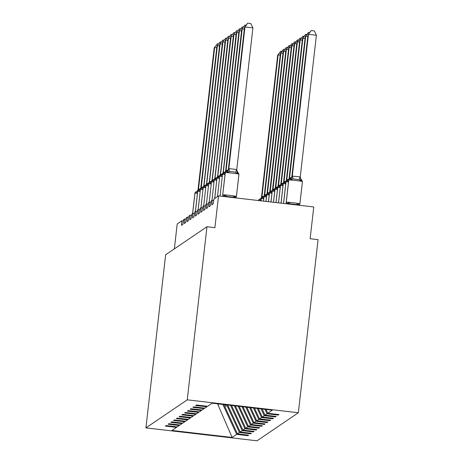 <?xml version="1.0" encoding="UTF-8"?>
<svg xmlns="http://www.w3.org/2000/svg" width="464" height="464" viewBox="0 0 464 464"><rect width="100%" height="100%" fill="white"/><g stroke="black" fill="none" stroke-linecap="round" stroke-linejoin="round"><path stroke-width="0.7" d="M298.352 412.751L318.078 239.644L310.138 238.722L313.757 206.961L218.527 195.895L214.907 227.662L206.973 226.739L165.648 254.788L145.922 427.895L257.027 440.8L298.352 412.751L187.253 399.84L145.922 427.895M174.36 248.872L177.202 223.95L181.807 220.823L181.517 225.411L182.793 224.547L183.599 219.605L184.556 218.956L184.278 223.544L185.548 222.679L186.36 217.732L187.311 217.082L187.033 221.67L188.309 220.806L189.115 215.859L190.083 215.209L189.793 219.797L191.064 218.933L191.87 213.991L192.838 213.336L192.548 217.923L193.824 217.065L194.631 212.118L195.593 211.468L195.309 216.056L196.579 215.192L197.386 210.244L198.354 209.595L198.064 214.182L199.334 213.318L200.146 208.377L201.098 207.727L200.819 212.309L202.095 211.445L202.901 206.503L203.858 205.854L203.58 210.441L204.85 209.577L205.662 204.63L206.625 203.98L206.335 208.568L207.611 207.704L208.417 202.762L209.38 202.107L209.096 206.695L210.366 205.83L211.172 200.889L212.129 200.239L211.851 204.827L213.127 203.963L213.933 199.015L218.527 195.895M278.267 414.491L278.203 415.071L267.009 413.772L264.961 409.329M278.203 415.071L278.945 414.567L267.751 413.267L272.304 410.182L212.147 403.193L207.599 406.278L196.411 404.979L195.669 405.484L206.857 406.783L204.839 408.152L193.65 406.853L192.908 407.357L204.096 408.656L202.084 410.025L190.895 408.726L190.153 409.231L201.341 410.53L199.329 411.893L188.135 410.594L187.392 411.098L198.586 412.397L196.568 413.766L185.38 412.467L184.637 412.972L195.825 414.271L193.813 415.64L182.619 414.34L181.876 414.845L193.07 416.144L191.052 417.513L179.864 416.208L179.121 416.713L190.31 418.012L188.297 419.381L177.109 418.081L176.366 418.586L187.555 419.885L185.536 421.254L174.348 419.955L173.606 420.459L184.794 421.759L182.781 423.127L171.593 421.828L170.851 422.327L182.039 423.632L180.026 424.995L168.832 423.696L168.09 424.2L179.284 425.5L177.265 426.868L166.077 425.569L165.335 426.074L176.523 427.373L171.976 430.459L232.128 437.448L236.681 434.362L222.882 404.44M207.275 406.244L206.857 406.783M275.512 416.365L275.442 416.945L264.254 415.645L261.133 408.883M204.52 408.117L204.096 408.656M272.751 418.232L272.687 418.818L261.493 417.519L257.311 408.442M201.759 409.985L201.341 410.53M269.996 420.106L269.926 420.686L258.738 419.386L253.483 407.995M199.004 411.858L198.586 412.397M267.235 421.979L267.171 422.559L255.983 421.26L249.661 407.549M196.249 413.731L195.825 414.271M264.48 423.847L264.41 424.432L253.222 423.133L245.833 407.108M193.488 415.599L193.07 416.144M261.719 425.72L261.655 426.3L250.467 425.001L242.011 406.661M190.733 417.472L190.31 418.012M258.964 427.593L258.9 428.173L247.706 426.874L238.183 406.215M187.972 419.346L187.555 419.885M256.209 429.461L256.14 430.047L244.951 428.748L234.361 405.774M185.217 421.219L184.794 421.759M253.448 431.334L253.385 431.92L242.191 430.615L230.533 405.327M182.462 423.087L182.039 423.632M250.693 433.208L250.624 433.788L239.436 432.489L226.71 404.886M179.701 424.96L179.284 425.5M236.681 434.362L247.869 435.661L248.611 435.157L237.423 433.857L223.915 404.562M247.933 435.081L247.869 435.661M176.946 426.834L176.523 427.373M267.751 413.267L265.994 409.445M267.009 413.772L264.996 415.141L276.184 416.44L275.442 416.945M264.996 415.141L262.166 409.004M264.254 415.645L262.235 417.014L273.429 418.313L272.687 418.818M262.235 417.014L258.338 408.558M261.493 417.519L259.48 418.882L270.669 420.187L269.926 420.686M259.48 418.882L254.516 408.117M258.738 419.386L256.725 420.755L267.914 422.054L267.171 422.559M256.725 420.755L250.688 407.67M255.983 421.26L253.965 422.629L265.153 423.928L264.41 424.432M253.965 422.629L246.865 407.224M253.222 423.133L251.21 424.496L262.398 425.801L261.655 426.3M251.21 424.496L243.037 406.783M250.467 425.001L248.449 426.37L259.643 427.669L258.9 428.173M248.449 426.37L239.215 406.336M247.706 426.874L245.694 428.243L256.882 429.542L256.14 430.047M245.694 428.243L235.387 405.89M244.951 428.748L242.933 430.116L254.127 431.416L253.385 431.92M242.933 430.116L231.565 405.449M242.191 430.615L240.178 431.984L251.366 433.283L250.624 433.788M240.178 431.984L227.737 405.002M239.436 432.489L237.423 433.857M225.22 404.712L226.067 406.493L225.4 404.73M218.022 403.877L217.912 404.683L232.128 437.448M218.95 403.982L217.912 404.683M187.253 399.84L206.973 226.739M280.233 55.17L278.122 54.926L277.681 55.228L261.528 196.991L261.829 196.359L261.974 196.695L263.743 196.359M277.681 55.228L280.842 51.162L278.122 54.926L261.986 196.55M261.017 199.92L260.611 200.326L259.509 199.271A1.601 1.595 55.8 0 0 258.46 200.535M261.249 198.836L260.611 200.326M280.842 51.162L281.996 51.295M197.531 192.543L197.125 192.949L196.034 191.887L195.657 192.079A1.601 1.595 -124.2 0 1 196.023 191.893M216.746 47.798L214.635 47.548L198.499 189.173L200.257 188.987M214.194 47.85L217.355 43.79L214.194 47.85L198.041 189.619L198.499 189.173M217.355 43.79L218.509 43.923M200.286 190.675L199.88 191.075L198.795 190.014L198.412 190.205A1.601 1.595 -124.2 0 1 198.778 190.025M219.501 45.924L217.396 45.681L201.26 187.305L203.017 187.114M216.955 45.977L220.116 41.917L216.955 45.977L200.813 187.601L201.26 187.305M220.116 41.917L221.27 42.05M203.046 188.802L202.64 189.208L201.538 188.152L201.167 188.338A1.601 1.595 -124.2 0 1 201.538 188.152L202.345 187.74A3.521 3.515 55.8 0 0 202.345 187.74A3.521 3.515 55.8 0 0 203.858 185.24L203.998 185.577L205.772 185.24M222.262 44.051L220.151 43.807L204.015 185.432M219.71 44.109L222.871 40.043L219.71 44.109L203.858 185.24M222.871 40.043L224.025 40.177M205.801 186.928L205.395 187.334L204.293 186.279L203.928 186.464A1.601 1.595 -124.2 0 1 204.293 186.279L205.105 185.873A3.521 3.515 55.8 0 0 206.613 183.367L206.758 183.703L208.533 183.373M225.017 42.178L222.911 41.934L206.776 183.558M222.465 42.236L225.632 38.176L222.465 42.236L206.613 183.367M225.632 38.176L226.78 38.309M208.556 185.061L208.156 185.461L207.048 184.411L206.683 184.591A1.601 1.595 -124.2 0 1 207.048 184.411L207.86 183.999A3.521 3.515 55.8 0 0 209.374 181.494L209.513 181.83L211.288 181.499M227.778 40.31L225.666 40.066L209.531 181.691M225.226 40.362L228.387 36.302L225.226 40.362L209.374 181.494M228.387 36.302L229.541 36.436M282.988 53.302L280.882 53.053L280.442 53.354L264.289 195.124L264.59 194.486L264.729 194.822L266.504 194.491M280.442 53.354L283.603 49.294L280.882 53.053L264.747 194.677M263.772 198.047L263.372 198.453L262.264 197.397A1.601 1.595 55.8 0 0 261.209 198.725L260.971 200.825M264.004 196.968L263.372 198.453M283.603 49.294L284.757 49.428M285.749 51.429L283.197 51.481L267.044 193.25L267.345 192.612L267.484 192.949L269.259 192.618M283.197 51.481L286.358 47.421L283.637 51.185L267.502 192.809M266.533 196.179L266.127 196.579L265.025 195.53A1.601 1.595 55.8 0 0 263.97 196.852L263.482 201.121M266.765 195.095L266.127 196.579M286.358 47.421L287.512 47.554M288.504 49.555L286.398 49.312L285.957 49.613L269.816 191.238L270.106 190.745L270.245 191.081L272.02 190.745M285.957 49.613L289.118 45.547L286.398 49.312L270.263 190.936M269.288 194.306L268.882 194.712L267.78 193.656A1.601 1.595 55.8 0 0 266.725 194.979L265.994 201.411M269.52 193.221L268.882 194.712M289.118 45.547L290.267 45.681M291.264 47.682L289.153 47.438L288.712 47.74L272.559 189.509L272.861 188.871L273 189.208L274.775 188.877M288.712 47.74L291.873 43.68L289.153 47.438L273.018 189.063M272.049 192.432L271.643 192.838L270.541 191.783A1.601 1.595 55.8 0 0 269.485 193.105L268.505 201.701M272.275 191.354L271.643 192.838M291.873 43.68L293.028 43.813M211.317 183.187L210.911 183.593L209.809 182.538L209.444 182.723A1.601 1.595 -124.2 0 1 209.809 182.538L210.621 182.126A3.521 3.515 55.8 0 0 210.621 182.126A3.521 3.515 55.8 0 0 212.129 179.62L212.274 179.962L214.043 179.626M230.533 38.437L228.421 38.193L212.286 179.817M227.981 38.495L231.142 34.429L227.981 38.495L212.129 179.62M231.142 34.429L232.296 34.562M294.019 45.814L291.467 45.866L275.314 187.636L275.616 186.998L275.761 187.334L277.536 187.004M291.467 45.866L294.634 41.806L291.914 45.571L275.773 187.195M274.804 190.565L274.398 190.965L273.296 189.909A1.601 1.595 55.8 0 0 272.24 191.238L271.017 201.997M275.616 186.998A3.521 3.515 -124.2 0 1 273.337 189.898L273.296 189.909M275.036 189.48L274.398 190.965M294.634 41.806L295.783 41.94M214.072 181.314L213.672 181.72L212.564 180.664L212.199 180.85A1.601 1.595 -124.2 0 1 212.564 180.664L213.376 180.258A3.521 3.515 55.8 0 0 213.376 180.258A3.521 3.515 55.8 0 0 214.89 177.753L215.029 178.089L216.804 177.758M233.288 36.563L231.182 36.32L215.047 177.944M230.741 36.621L233.902 32.555L230.741 36.621L214.89 177.753M233.902 32.555L235.057 32.695M296.78 43.941L294.669 43.697L294.228 43.999L278.075 185.762L278.377 185.124L278.516 185.467L280.291 185.13M294.228 43.999L297.389 39.933L294.669 43.697L278.533 185.322M277.559 188.691L277.159 189.097L276.051 188.042A1.601 1.595 55.8 0 0 274.995 189.364L273.528 202.287M278.377 185.124A3.521 3.515 -124.2 0 1 276.092 188.024L276.051 188.042M277.791 187.607L277.159 189.097M297.389 39.933L298.543 40.066M216.833 179.446L216.427 179.846L215.325 178.791L214.954 178.976A1.601 1.595 -124.2 0 1 215.325 178.791L216.131 178.385A3.521 3.515 55.8 0 0 217.645 175.879L217.784 176.216L219.559 175.885M236.048 34.696L233.937 34.446L217.802 176.076M233.496 34.748L236.657 30.688L233.496 34.748L217.645 175.879M236.657 30.688L237.812 30.821M299.535 42.067L297.424 41.824L296.983 42.125L280.83 183.895L281.132 183.257L281.277 183.593L283.046 183.263M296.983 42.125L300.144 38.06L297.424 41.824L281.288 183.448M280.32 186.818L279.914 187.224L278.812 186.168A1.601 1.595 55.8 0 0 277.756 187.491L276.039 202.577M280.233 187.56A6.879 0.302 -173.5 0 0 277.756 187.491L277.704 187.531A6.879 0.302 -173.5 0 0 277.692 187.543A1.601 1.595 -124.2 0 1 278.388 186.389L278.812 186.168M280.552 185.733L279.914 187.224M300.144 38.06L301.298 38.199M219.588 177.573L219.182 177.979L218.097 176.912A3.521 3.515 55.8 0 0 218.886 176.517A3.521 3.515 55.8 0 0 218.892 176.511A3.521 3.515 55.8 0 0 220.406 174.006L220.545 174.342L222.32 174.012M238.803 32.822L236.698 32.579L220.562 174.203M236.257 32.874L239.418 28.814L236.257 32.874L220.406 174.006M239.418 28.814L240.572 28.948M302.29 40.2L300.185 39.95L299.744 40.252L283.591 182.021L283.893 181.383L284.032 181.72L285.807 181.389M299.744 40.252L302.905 36.192L300.185 39.95L284.049 181.581M283.075 184.95L282.675 185.351L281.567 184.295A1.601 1.595 55.8 0 0 280.511 185.623L278.545 202.872M282.994 185.687A6.879 0.302 -173.5 0 0 280.511 185.623L280.459 185.658A6.879 0.302 -173.5 0 0 280.447 185.67A1.601 1.595 -124.2 0 1 281.149 184.515L281.567 184.295M283.307 183.866L282.675 185.351M302.905 36.192L304.059 36.325M222.349 175.699L221.943 176.105L220.852 175.044A3.521 3.515 55.8 0 0 221.647 174.644L221.647 174.644A3.521 3.515 55.8 0 0 223.161 172.138L223.3 172.475L225.075 172.144M241.564 30.949L239.453 30.705L223.317 172.33M239.012 31.007L242.173 26.941L239.012 31.007L223.161 172.138M242.173 26.941L243.327 27.074M305.051 38.326L302.499 38.379L286.346 180.148L286.648 179.51L286.787 179.846L288.562 179.516M302.499 38.379L305.66 34.319L302.94 38.083L286.804 179.707M285.836 183.077L285.43 183.483L284.328 182.427A1.601 1.595 55.8 0 0 283.272 183.75L281.056 203.162M285.749 183.814A6.879 0.302 -173.5 0 0 283.272 183.75L283.22 183.785A1.601 1.595 -124.2 0 1 283.904 182.648L284.328 182.427M286.068 181.992L285.43 183.483M305.66 34.319L306.814 34.452M225.104 173.826L224.698 174.232L223.613 173.171L223.23 173.362A1.601 1.595 -124.2 0 1 223.596 173.176M244.319 29.081L242.214 28.832L226.072 170.456L227.836 170.271M241.767 29.133L244.934 25.073L241.767 29.133L225.614 170.903L226.072 170.456M244.934 25.073L246.082 25.207M307.806 36.453L305.701 36.209L305.26 36.511L289.118 178.135L289.403 177.642L289.548 177.979L291.322 177.642M305.26 36.511L308.421 32.445L305.701 36.209L289.565 177.834M288.591 181.204L288.185 181.61L287.083 180.554A1.601 1.595 55.8 0 0 286.027 181.876L283.568 203.452M288.509 181.946A6.879 0.302 -173.5 0 0 286.027 181.876L285.975 181.911A6.879 0.302 -173.5 0 0 285.963 181.929A1.601 1.595 -124.2 0 1 286.665 180.774L287.083 180.554M288.823 180.119L288.185 181.61M308.421 32.445L309.569 32.579M226.757 196.44L232.713 197.136L234.772 196.371L235.358 197.774A1.601 1.595 55.8 0 0 236.414 196.452A6.879 0.302 6.5 0 0 236.425 196.434A6.879 0.302 6.5 0 0 229.97 195.402A6.879 0.302 6.5 0 0 222.766 194.863A1.601 1.595 -124.2 0 0 223.497 196.394L224.854 195.216L226.757 196.44L226.56 196.829M238.218 172.683L237.377 173.513L235.55 172.237L232.615 171.715L229.593 171.547L227.459 172.359L226.368 171.297L225.985 171.489A1.601 1.595 -124.2 0 1 226.351 171.309M252.903 27.886L244.969 26.964L244.528 27.26L247.689 23.2L250.862 23.571L252.903 27.886L236.75 169.65L237.377 173.513M247.689 23.2L244.969 26.964L228.833 168.589L236.768 169.511M244.528 27.26L228.375 169.029L228.833 168.589M235.202 197.832A3.521 3.515 55.8 0 1 235.358 197.774L235.671 197.623A1.601 1.595 -124.2 0 1 235.306 197.809A3.521 3.515 55.8 0 0 235.231 197.838M236.42 196.423L238.948 174.215A6.879 0.302 -173.5 0 0 238.96 174.203A6.879 0.302 -173.5 0 0 232.505 173.165A6.879 0.302 -173.5 0 0 225.295 172.631L225.243 172.666A6.879 0.302 -173.5 0 0 225.231 172.683L222.703 194.915A6.879 0.302 6.5 0 1 222.714 194.903A1.601 1.595 55.8 0 0 223.439 196.434L223.497 196.394A3.521 3.515 55.8 0 1 223.636 196.492M224.854 195.216L225.086 196.661M234.772 196.371L234.175 197.716M227.459 172.359L228.816 168.728M299.906 203.795L302.435 181.592A6.879 0.302 -173.5 0 0 302.447 181.581A6.879 0.302 -173.5 0 0 295.991 180.542A6.879 0.302 -173.5 0 0 288.788 180.009L288.73 180.044A6.879 0.302 -173.5 0 0 288.724 180.055L286.189 202.292L286.938 203.847L288.341 202.594L290.244 203.818L296.2 204.508L298.259 203.742L298.775 205.192L299.158 205.001A1.601 1.595 55.8 0 0 299.187 204.984M300.254 176.883L316.39 35.258L308.456 34.336L308.015 34.638L291.862 176.407L292.163 175.769L292.303 176.105L300.254 176.883L300.863 180.89L299.036 179.609L293.08 178.918L290.945 179.736L289.843 178.681A1.601 1.595 55.8 0 0 288.788 180.009L286.253 202.24A6.879 0.302 6.5 0 1 293.457 202.774A6.879 0.302 6.5 0 1 299.912 203.812A6.879 0.302 6.5 0 1 299.901 203.824A1.601 1.595 -124.2 0 1 298.845 205.152A3.521 3.515 -124.2 0 0 298.688 205.21M308.015 34.638L311.176 30.578L308.456 34.336L292.32 175.96M301.704 180.061L300.863 180.89M297.662 205.088L298.259 203.742M288.573 204.032L288.341 202.594M292.303 176.105L290.945 179.736M311.176 30.578L314.348 30.943L316.39 35.258M212.152 200.245L213.608 200.413L212.141 200.239M209.392 202.113L210.847 202.281L209.38 202.107M206.637 203.986L208.092 204.154L206.625 203.98M203.876 205.859L205.332 206.028M201.121 207.727L202.577 207.901L201.109 207.721M198.366 209.6L199.822 209.769L198.354 209.595M195.605 211.474L197.061 211.642L195.593 211.468M192.85 213.341L194.306 213.515M190.089 215.215L191.545 215.383L190.083 215.209M187.334 217.088L188.79 217.256M184.573 218.962L186.035 219.13L184.568 218.956M181.818 220.829L183.274 220.997L181.807 220.823M260.93 200.663A6.879 0.302 -173.5 0 0 258.663 200.558M258.413 200.529A1.601 1.595 -124.2 0 1 259.115 199.474M261.777 196.394A3.521 3.515 -124.2 0 1 260.287 198.882M261.829 196.359A3.521 3.515 -124.2 0 1 260.321 198.859A3.521 3.515 -124.2 0 1 260.316 198.865A3.521 3.515 -124.2 0 1 259.55 199.259M262.23 197.409L262.056 196.539M197.444 193.285A6.879 0.302 -173.5 0 0 194.967 193.221A1.601 1.595 -124.2 0 1 195.657 192.079L195.599 192.113A1.601 1.595 55.8 0 0 194.915 193.256A6.879 0.302 -173.5 0 0 194.903 193.268A6.879 0.302 -173.5 0 0 194.909 193.285M192.659 213.457L194.967 193.221L192.606 213.492M195.628 192.096A1.601 1.595 55.8 0 0 195.599 192.113L194.903 193.268L192.595 213.498M198.569 189.161L198.743 190.031M196.063 191.881A3.521 3.515 55.8 0 0 196.829 191.487L196.829 191.487A3.521 3.515 55.8 0 0 198.343 188.981M196.8 191.504A3.521 3.515 55.8 0 0 198.29 189.016M200.204 191.412A6.879 0.302 -173.5 0 0 197.722 191.348A1.601 1.595 -124.2 0 1 198.412 190.205L198.36 190.246A1.601 1.595 55.8 0 0 197.67 191.383A6.879 0.302 -173.5 0 0 197.658 191.4A6.879 0.302 -173.5 0 0 197.664 191.412L195.356 211.625M195.419 211.584L197.722 191.348L195.367 211.619M198.383 190.228A1.601 1.595 55.8 0 0 198.36 190.246L197.658 191.4M201.324 187.288L201.504 188.164M198.818 190.008A3.521 3.515 55.8 0 0 199.584 189.614A3.521 3.515 55.8 0 0 199.59 189.614A3.521 3.515 55.8 0 0 201.103 187.108M199.561 189.637A3.521 3.515 55.8 0 0 201.045 187.143M202.959 189.544A6.879 0.302 -173.5 0 0 200.483 189.474A1.601 1.595 -124.2 0 1 201.167 188.338L201.115 188.372A1.601 1.595 55.8 0 0 200.425 189.509A6.879 0.302 -173.5 0 0 200.419 189.527A6.879 0.302 -173.5 0 0 200.425 189.544M198.174 209.711L200.425 189.509L198.122 209.745M201.144 188.355A1.601 1.595 55.8 0 0 201.115 188.372L200.419 189.527L198.111 209.751M204.085 185.42L204.259 186.29M201.573 188.135A3.521 3.515 55.8 0 0 202.345 187.746M202.316 187.763A3.521 3.515 55.8 0 0 203.806 185.275M205.714 187.671A6.879 0.302 -173.5 0 0 203.238 187.607A1.601 1.595 -124.2 0 1 203.928 186.464L203.876 186.499A1.601 1.595 55.8 0 0 203.186 187.642A6.879 0.302 -173.5 0 0 203.174 187.653A6.879 0.302 -173.5 0 0 203.18 187.671L200.935 207.837M203.899 186.482A1.601 1.595 55.8 0 0 203.876 186.499L203.174 187.653M206.84 183.547L207.019 184.417M204.334 186.267A3.521 3.515 55.8 0 0 205.1 185.873A3.521 3.515 55.8 0 0 205.105 185.873M205.076 185.89A3.521 3.515 55.8 0 0 206.561 183.402M208.475 185.797A6.879 0.302 -173.5 0 0 205.993 185.733A1.601 1.595 -124.2 0 1 206.683 184.591L206.631 184.631A1.601 1.595 55.8 0 0 205.941 185.768A6.879 0.302 -173.5 0 0 205.935 185.78A6.879 0.302 -173.5 0 0 205.941 185.797M206.66 184.614A1.601 1.595 55.8 0 0 206.631 184.631L205.935 185.78L203.69 205.97M209.595 181.673L209.774 182.549M207.089 184.394A3.521 3.515 55.8 0 0 207.86 183.999M207.831 184.017A3.521 3.515 55.8 0 0 209.322 181.528M263.691 198.789A6.879 0.302 -173.5 0 0 261.209 198.725L260.925 200.819L261.145 198.772A6.879 0.302 -173.5 0 0 261.145 198.772A6.879 0.302 -173.5 0 0 261.157 198.789M264.59 194.486A3.521 3.515 -124.2 0 1 263.076 196.991L261.847 197.618L261.145 198.772A1.601 1.595 -124.2 0 1 261.876 197.6M264.538 194.52A3.521 3.515 -124.2 0 1 262.305 197.386M264.99 195.535L264.811 194.665M266.446 196.916A6.879 0.302 -173.5 0 0 263.97 196.852L263.436 201.115L263.906 196.904A6.879 0.302 -173.5 0 0 263.912 196.916L264.602 195.75A1.601 1.595 -124.2 0 1 264.631 195.733M267.345 192.612A3.521 3.515 -124.2 0 1 265.831 195.118L264.602 195.75A1.601 1.595 -124.2 0 0 263.917 196.887A6.879 0.302 -173.5 0 0 263.906 196.904M267.293 192.647A3.521 3.515 -124.2 0 1 265.802 195.135M265.831 195.118L265.831 195.118A3.521 3.515 -124.2 0 1 265.06 195.512M267.745 193.668L267.571 192.792M269.207 195.048A6.879 0.302 -173.5 0 0 266.725 194.979L265.947 201.405M270.106 190.745A3.521 3.515 -124.2 0 1 268.592 193.244L267.363 193.877A1.601 1.595 -124.2 0 0 266.672 195.013A6.879 0.302 -173.5 0 0 266.661 195.031A6.879 0.302 -173.5 0 0 266.667 195.048M265.936 201.405L266.661 195.031L267.363 193.877A1.601 1.595 -124.2 0 1 267.386 193.859M270.048 190.779A3.521 3.515 -124.2 0 1 268.563 193.268M268.592 193.244A3.521 3.515 -124.2 0 1 268.586 193.25A3.521 3.515 -124.2 0 1 267.821 193.639M270.506 191.794L270.326 190.924M271.962 193.175A6.879 0.302 -173.5 0 0 269.485 193.105L268.453 201.695L269.422 193.157A6.879 0.302 -173.5 0 0 269.427 193.175M272.861 188.871A3.521 3.515 -124.2 0 1 271.347 191.377L270.118 192.003A1.601 1.595 -124.2 0 0 269.427 193.146A6.879 0.302 -173.5 0 0 269.422 193.157L270.118 192.003A1.601 1.595 -124.2 0 1 270.147 191.986M272.809 188.906A3.521 3.515 -124.2 0 1 271.318 191.394M271.347 191.377L271.347 191.377A3.521 3.515 -124.2 0 1 270.576 191.771M273.261 189.921L273.081 189.051M211.23 183.924A6.879 0.302 -173.5 0 0 208.754 183.86A1.601 1.595 -124.2 0 1 209.444 182.723L209.386 182.758A1.601 1.595 55.8 0 0 208.701 183.895A6.879 0.302 -173.5 0 0 208.69 183.912A6.879 0.302 -173.5 0 0 208.696 183.93L206.445 204.096M209.415 182.741A1.601 1.595 55.8 0 0 209.386 182.758L208.69 183.912M212.355 179.806L212.529 180.676M209.85 182.52A3.521 3.515 55.8 0 0 210.615 182.132M210.586 182.149A3.521 3.515 55.8 0 0 212.077 179.661M274.717 191.301A6.879 0.302 -173.5 0 0 272.24 191.238L270.964 201.991M274.108 189.503A3.521 3.515 -124.2 0 1 274.102 189.503L272.878 190.136A1.601 1.595 -124.2 0 1 272.902 190.112A1.601 1.595 -124.2 0 0 272.188 191.272A6.879 0.302 -173.5 0 0 272.177 191.284A6.879 0.302 -173.5 0 0 272.182 191.301M275.564 187.033A3.521 3.515 -124.2 0 1 274.079 189.521M276.016 188.053L275.842 187.178M213.991 182.056A6.879 0.302 -173.5 0 0 211.509 181.987A1.601 1.595 -124.2 0 1 212.199 180.85L212.147 180.885A1.601 1.595 55.8 0 0 211.456 182.027A6.879 0.302 -173.5 0 0 211.445 182.039A6.879 0.302 -173.5 0 0 211.456 182.056M209.206 202.223L211.445 182.039L212.147 180.885A1.601 1.595 55.8 0 1 212.176 180.867M215.11 177.932L215.29 178.802M212.605 180.653A3.521 3.515 55.8 0 0 213.37 180.258M213.347 180.276A3.521 3.515 55.8 0 0 214.838 177.787M277.478 189.428A6.879 0.302 -173.5 0 0 274.995 189.364L273.476 202.281L274.932 189.416A6.879 0.302 -173.5 0 0 274.943 189.428M274.943 189.399A6.879 0.302 -173.5 0 0 274.932 189.416L275.633 188.262A1.601 1.595 -124.2 0 1 275.662 188.245L275.633 188.262A1.601 1.595 -124.2 0 0 274.943 189.399M278.325 185.165A3.521 3.515 -124.2 0 1 276.834 187.653M276.863 187.63A3.521 3.515 -124.2 0 1 276.863 187.636L275.686 188.227M278.777 186.18L278.597 185.31M216.746 180.183A6.879 0.302 -173.5 0 0 214.269 180.119A1.601 1.595 -124.2 0 1 214.954 178.976L214.902 179.011A1.601 1.595 55.8 0 0 214.217 180.154A6.879 0.302 -173.5 0 0 214.206 180.165A6.879 0.302 -173.5 0 0 214.211 180.183M211.961 200.355L214.206 180.165L214.902 179.011A1.601 1.595 55.8 0 1 214.931 178.994M217.871 176.059L218.045 176.935M215.366 178.779A3.521 3.515 55.8 0 0 216.131 178.385M216.102 178.402A3.521 3.515 55.8 0 0 217.593 175.914M278.417 186.371A1.601 1.595 -124.2 0 0 278.388 186.389L277.692 187.543L275.987 202.571L277.692 187.543A6.879 0.302 -173.5 0 0 277.698 187.56M281.08 183.292A3.521 3.515 -124.2 0 1 279.589 185.78M281.132 183.257A3.521 3.515 -124.2 0 1 279.624 185.762A3.521 3.515 -124.2 0 1 279.618 185.762A3.521 3.515 -124.2 0 1 278.852 186.157M281.532 184.307L281.358 183.437M219.507 178.309A6.879 0.302 -173.5 0 0 217.024 178.246A1.601 1.595 -124.2 0 1 218.08 176.923M214.722 198.482L216.972 178.28A6.879 0.302 -173.5 0 0 216.961 178.298A6.879 0.302 -173.5 0 0 216.966 178.309M218.892 176.511L217.662 177.144A1.601 1.595 55.8 0 0 216.972 178.28L214.67 198.517M220.626 174.191L220.806 175.061M218.863 176.535A3.521 3.515 55.8 0 0 220.348 174.046M281.172 184.498A1.601 1.595 -124.2 0 0 281.149 184.515L280.447 185.67L278.499 202.867L280.447 185.67A6.879 0.302 -173.5 0 0 280.459 185.687M283.835 181.418A3.521 3.515 -124.2 0 1 282.35 183.906M283.893 181.383A3.521 3.515 -124.2 0 1 282.379 183.889A3.521 3.515 -124.2 0 1 282.373 183.889A3.521 3.515 -124.2 0 1 281.607 184.283M284.293 182.439L284.113 181.563M222.262 176.442A6.879 0.302 -173.5 0 0 219.785 176.372A1.601 1.595 -124.2 0 1 220.841 175.05M221.647 174.644L220.47 175.235A1.601 1.595 55.8 0 0 219.727 176.413A6.879 0.302 -173.5 0 0 219.721 176.424A6.879 0.302 -173.5 0 0 219.727 176.442L217.477 196.608M223.387 172.318L223.561 173.188M221.618 174.661A3.521 3.515 55.8 0 0 223.109 172.173M283.208 183.802A6.879 0.302 -173.5 0 1 283.22 183.785L281.01 203.157L283.208 183.802A6.879 0.302 -173.5 0 0 283.214 183.814L283.904 182.648A1.601 1.595 -124.2 0 1 283.933 182.63M286.595 179.551A3.521 3.515 -124.2 0 1 285.105 182.039M286.648 179.51A3.521 3.515 -124.2 0 1 285.134 182.016L285.134 182.016A3.521 3.515 -124.2 0 1 284.362 182.41M287.048 180.566L286.874 179.696M225.017 174.568A6.879 0.302 -173.5 0 0 222.54 174.505A1.601 1.595 -124.2 0 1 223.23 173.362L223.178 173.397A1.601 1.595 55.8 0 0 222.488 174.539A6.879 0.302 -173.5 0 0 222.476 174.551A6.879 0.302 -173.5 0 0 222.482 174.568M223.201 173.379A1.601 1.595 55.8 0 0 223.178 173.397L222.476 174.551L220.081 196.075M226.142 170.445L226.316 171.315M223.636 173.165A3.521 3.515 55.8 0 0 224.402 172.77A3.521 3.515 55.8 0 0 224.408 172.77A3.521 3.515 55.8 0 0 225.916 170.265M224.379 172.788A3.521 3.515 55.8 0 0 225.864 170.3M285.969 181.946A6.879 0.302 -173.5 0 1 285.963 181.929L283.521 203.447M283.51 203.447L285.963 181.929L286.665 180.774A1.601 1.595 -124.2 0 1 286.688 180.757M289.35 177.677A3.521 3.515 -124.2 0 1 287.866 180.165M289.403 177.642A3.521 3.515 -124.2 0 1 287.895 180.142A3.521 3.515 -124.2 0 1 287.889 180.148A3.521 3.515 -124.2 0 1 287.123 180.542M289.809 178.692L289.629 177.822M225.295 172.631A1.601 1.595 -124.2 0 1 225.985 171.489L225.933 171.529A1.601 1.595 55.8 0 0 225.243 172.666L222.714 194.903L225.295 172.631M225.231 172.683A6.879 0.302 -173.5 0 0 225.243 172.695L225.933 171.529A1.601 1.595 55.8 0 1 225.962 171.512M235.7 197.606A1.601 1.595 -124.2 0 1 235.671 197.623L236.425 196.434L238.96 174.203L236.733 170.305M223.509 196.475A3.521 3.515 55.8 0 0 223.439 196.434L222.703 194.915M232.713 197.136L232.754 197.548M228.897 168.571L229.593 171.547M236.71 169.482L235.55 172.237M226.391 171.291A3.521 3.515 55.8 0 0 227.163 170.897L227.163 170.897A3.521 3.515 55.8 0 0 228.677 168.391M227.134 170.92A3.521 3.515 55.8 0 0 228.624 168.426M298.775 205.192L298.723 205.216A3.521 3.515 -124.2 0 1 298.793 205.187A1.601 1.595 55.8 0 0 299.158 205.001L299.912 203.812L302.447 181.581L300.22 177.677M292.163 175.769A3.521 3.515 -124.2 0 1 290.65 178.275L289.42 178.901A1.601 1.595 -124.2 0 0 288.73 180.044L286.253 202.24A1.601 1.595 55.8 0 0 286.984 203.771A3.521 3.515 -124.2 0 1 287.123 203.864M288.724 180.055A6.879 0.302 -173.5 0 0 288.73 180.073L289.42 178.901A1.601 1.595 -124.2 0 1 289.449 178.884M286.189 202.292A6.879 0.302 6.5 0 1 286.201 202.275A1.601 1.595 -124.2 0 0 286.932 203.806A3.521 3.515 -124.2 0 1 286.996 203.853M296.241 204.926L296.2 204.508M290.046 204.206L290.244 203.818M292.111 175.804A3.521 3.515 -124.2 0 1 290.621 178.292M290.65 178.275L290.65 178.275A3.521 3.515 -124.2 0 1 289.878 178.669M299.036 179.609L300.196 176.859M293.08 178.918L292.384 175.949M187.323 217.082L188.79 217.251M192.838 213.336L194.306 213.51M203.87 205.854L205.337 206.022M260.321 198.859L259.086 199.491L258.39 200.645M260.258 198.899L261.435 197.507M196.04 191.887L196.829 191.487M196.771 191.528L197.948 190.136M198.795 190.014L199.59 189.614M199.532 189.654L200.703 188.262M202.287 187.781L203.464 186.389M205.047 185.913L206.219 184.521M207.802 184.04L208.98 182.648M263.018 197.032L264.19 195.64M265.773 195.158L266.951 193.766M268.534 193.285L269.706 191.893M271.289 191.417L272.467 190.025M210.557 182.166L211.735 180.774M272.878 190.136L272.177 191.284L270.959 201.985M274.05 189.544L275.222 188.152M213.318 180.293L214.49 178.907M276.805 187.671L277.982 186.279M216.073 178.425L217.251 177.033M279.56 185.797L280.737 184.411M278.829 186.163L279.624 185.762M217.662 177.144L216.961 178.298L214.658 198.522M218.834 176.552L220.006 175.16M282.321 183.93L283.492 182.538M281.584 184.289L282.379 183.889M220.47 175.235L219.721 176.424M221.589 174.679L222.766 173.292M285.076 182.056L286.253 180.664M284.339 182.416L285.134 182.016M223.613 173.171L224.408 172.77M224.35 172.811L225.521 171.419M287.837 180.183L289.008 178.791M287.1 180.548L287.895 180.142M226.368 171.297L227.163 170.897M227.105 170.938L228.282 169.546M290.592 178.315L291.769 176.923"/></g></svg>
